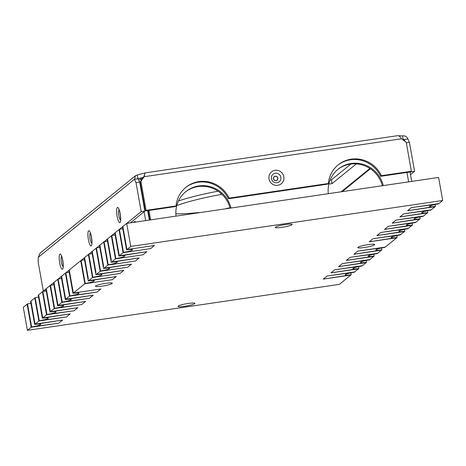 <?xml version="1.0" encoding="UTF-8"?>
<svg xmlns="http://www.w3.org/2000/svg" width="466" height="466" viewBox="0 0 466 466"><rect width="100%" height="100%" fill="white"/><g stroke="black" fill="none" stroke-linecap="round" stroke-linejoin="round"><path stroke-width="0.7" d="M72.964 293.364A7.613 0.979 169.9 0 1 78.929 293.271A7.613 0.979 169.9 0 1 69.9 295.852L97.039 292.106L69.516 296.16L65.415 273.117L69.516 296.16L65.689 299.265L93.212 295.211L89.385 298.316L93.212 295.211L65.304 299.58A7.613 0.979 169.9 0 1 71.269 299.487A7.613 0.979 169.9 0 1 62.246 302.061L89.385 298.316L61.862 302.376L57.755 279.332L61.862 302.376L58.034 305.48L85.558 301.426L81.725 304.531L85.558 301.426L57.65 305.795A7.613 0.979 169.9 0 1 63.615 305.702A7.613 0.979 169.9 0 1 54.586 308.276L81.725 304.531L54.202 308.591L50.101 285.547L54.202 308.591L50.375 311.696L77.898 307.642L74.071 310.746L77.898 307.642L49.99 312.004A7.613 0.979 169.9 0 1 55.955 311.917A7.613 0.979 169.9 0 1 46.932 314.492L74.071 310.746L46.548 314.806L42.441 291.763L46.548 314.806L42.721 317.911L70.244 313.857L66.411 316.962L70.244 313.857L42.336 318.22A7.613 0.979 169.9 0 1 48.301 318.127A7.613 0.979 169.9 0 1 39.272 320.707L66.411 316.962L38.888 321.016L34.787 297.978L38.888 321.016L35.061 324.126L62.584 320.066L58.757 323.177L62.584 320.066L34.676 324.435A7.613 0.979 169.9 0 1 40.641 324.342A7.613 0.979 169.9 0 1 31.618 326.922L58.757 323.177L31.234 327.231L27.127 304.187L31.234 327.231L27.407 330.342L339.33 284.371L350.816 275.051L323.293 279.105L327.12 276L354.643 271.94L358.476 268.835L330.953 272.89L334.78 269.785L362.303 265.731L366.13 262.62L338.607 266.674L342.434 263.57L369.957 259.515L373.79 256.405L346.267 260.465L350.094 257.354L377.617 253.3L381.444 250.19L353.921 254.25L357.748 251.139L385.271 247.085L396.758 237.765L369.235 241.819L373.062 238.714L369.235 241.819L397.143 237.45A7.613 0.979 169.9 0 1 391.178 237.544A7.613 0.979 169.9 0 1 400.207 234.969L373.062 238.714L400.585 234.654L404.418 231.55L376.895 235.604L380.722 232.499L376.895 235.604L404.797 231.235A7.613 0.979 169.9 0 1 398.832 231.328A7.613 0.979 169.9 0 1 407.861 228.754L380.722 232.499L408.245 228.439L412.072 225.334L384.549 229.389L388.376 226.284L384.549 229.389L412.457 225.026A7.613 0.979 169.9 0 1 406.492 225.113A7.613 0.979 169.9 0 1 415.521 222.538L388.376 226.284L415.899 222.23L419.732 219.119L392.209 223.173L396.036 220.069L392.209 223.173L420.111 218.81A7.613 0.979 169.9 0 1 414.146 218.904A7.613 0.979 169.9 0 1 423.175 216.323L396.036 220.069L423.559 216.014L427.386 212.904L399.863 216.964L403.69 213.853L399.863 216.964L427.771 212.595A7.613 0.979 169.9 0 1 421.806 212.688A7.613 0.979 169.9 0 1 430.834 210.108L403.69 213.853L431.213 209.799L435.046 206.688L407.523 210.749L411.35 207.638L407.523 210.749L435.425 206.38A7.613 0.979 169.9 0 1 429.46 206.473A7.613 0.979 169.9 0 1 438.489 203.892L411.35 207.638L438.873 203.584L442.7 200.479L438.593 177.435L126.67 223.4L122.838 226.511L126.944 249.555L154.467 245.495L150.64 248.605L123.117 252.659L119.011 229.616L114.799 233.035L118.906 256.079L146.813 251.71L142.98 254.815L115.457 258.875L111.357 235.831L107.145 239.25L111.246 262.294L139.153 257.925L135.326 261.03L107.803 265.09L103.697 242.046L99.485 245.465L103.592 268.503L131.499 264.14L127.667 267.245L100.143 271.305L96.043 248.262L91.831 251.675L95.932 274.719L123.84 270.356L120.012 273.46L92.489 277.515L88.383 254.477L84.171 257.89L88.278 280.934L116.185 276.565L112.353 279.676L84.829 283.73L80.729 260.686L68.857 270.321L72.964 293.364L73.348 293.056L69.242 270.012L73.348 293.056L100.872 288.996L73.348 293.056L85.214 283.421A7.613 0.979 169.9 0 0 94.243 280.841A7.613 0.979 169.9 0 0 88.278 280.934M97.039 292.106L100.872 288.996L97.039 292.106M442.7 200.479L130.771 246.444L126.944 249.555L154.467 245.495L150.64 248.605L123.117 252.659L119.29 255.764L115.184 232.726L119.29 255.764L146.813 251.71L142.98 254.815L115.457 258.875L111.63 261.979L139.153 257.925L135.326 261.03L107.803 265.09L103.976 268.195L131.499 264.14L127.667 267.245L100.143 271.305L96.316 274.41L123.84 270.356L120.012 273.46L92.489 277.515L88.662 280.625L116.185 276.565L112.353 279.676L84.829 283.73L80.729 260.686L81.107 260.377A7.613 0.979 169.9 0 0 84.509 259.772M111.298 260.121L107.524 238.936L111.298 260.121M103.644 266.336L99.87 245.151L103.644 266.336M95.984 272.552L92.21 251.366L95.984 272.552M88.33 278.767L84.556 257.582L88.33 278.767M69.9 295.852L65.793 272.808L61.582 276.227L65.689 299.265L61.582 276.227L61.203 276.536L65.304 299.58M62.246 302.061L58.139 279.023L53.928 282.437L58.034 305.48L53.928 282.437L53.543 282.751L57.65 305.795M54.586 308.276L50.479 285.233L46.268 288.652L50.375 311.696L46.268 288.652L45.889 288.967L49.99 312.004M46.932 314.492L42.825 291.448L38.614 294.867L42.721 317.911L38.614 294.867L38.229 295.176L42.336 318.22M39.272 320.707L35.166 297.663L30.954 301.083L35.061 324.126L30.954 301.083L30.575 301.391L34.676 324.435M184.711 306.267A8.563 1.101 169.9 0 0 194.864 303.366A8.563 1.101 169.9 0 0 188.153 303.471A8.563 1.101 169.9 0 0 178 306.372A8.563 1.101 169.9 0 0 184.711 306.267M102.136 286.141A8.563 1.101 169.9 0 0 112.294 283.241A8.563 1.101 169.9 0 0 105.584 283.345A8.563 1.101 169.9 0 0 95.425 286.246A8.563 1.101 169.9 0 0 102.136 286.141M281.953 227.344A8.563 1.101 169.9 0 0 292.106 224.443A8.563 1.101 169.9 0 0 285.396 224.548A8.563 1.101 169.9 0 0 275.243 227.449A8.563 1.101 169.9 0 0 281.953 227.344M364.523 247.475A8.563 1.101 169.9 0 0 374.676 244.574A8.563 1.101 169.9 0 0 367.965 244.673A8.563 1.101 169.9 0 0 357.812 247.574A8.563 1.101 169.9 0 0 364.523 247.475M126.67 223.4L130.771 246.444M31.618 326.922L27.511 303.879L27.127 304.187L23.3 307.298L27.407 330.342M27.511 303.879A7.613 0.979 169.9 0 0 30.907 303.273M35.166 297.663A7.613 0.979 169.9 0 0 38.567 297.058M42.825 291.448A7.613 0.979 169.9 0 0 46.221 290.842M50.479 285.233A7.613 0.979 169.9 0 0 53.881 284.633M58.139 279.023A7.613 0.979 169.9 0 0 61.535 278.418M65.793 272.808A7.613 0.979 169.9 0 0 69.195 272.202M126.612 247.696L126.944 249.555L126.56 249.863L122.459 226.82L122.838 226.511L126.612 247.696M126.56 249.863A7.613 0.979 169.9 0 1 132.525 249.77A7.613 0.979 169.9 0 1 123.502 252.351L123.117 252.659L122.785 250.801L119.011 229.616L119.395 229.307A7.613 0.979 169.9 0 0 122.791 228.701M123.502 252.351L119.395 229.307M118.906 256.079A7.613 0.979 169.9 0 1 124.871 255.985A7.613 0.979 169.9 0 1 115.842 258.56L115.457 258.875L111.357 235.831L111.735 235.522A7.613 0.979 169.9 0 0 115.137 234.916M115.842 258.56L111.735 235.522M111.246 262.294A7.613 0.979 169.9 0 1 117.211 262.201A7.613 0.979 169.9 0 1 108.188 264.775L107.803 265.09L107.471 263.232L103.697 242.046L104.081 241.738A7.613 0.979 169.9 0 0 107.477 241.132M108.188 264.775L104.081 241.738M103.592 268.503A7.613 0.979 169.9 0 1 109.557 268.416A7.613 0.979 169.9 0 1 100.528 270.991L100.143 271.305L96.043 248.262L96.421 247.947A7.613 0.979 169.9 0 0 99.823 247.341M100.528 270.991L96.421 247.947M95.932 274.719A7.613 0.979 169.9 0 1 101.897 274.625A7.613 0.979 169.9 0 1 92.874 277.206L92.489 277.515L88.383 254.477L88.767 254.162A7.613 0.979 169.9 0 0 92.163 253.556M92.874 277.206L88.767 254.162M85.214 283.421L81.107 260.377M427.771 212.595L427.433 210.714M420.111 218.81L419.779 216.929M435.425 206.38L435.093 204.498M397.143 237.45L396.805 235.575M412.457 225.026L412.119 223.144M404.797 231.235L404.465 229.359M323.293 279.105L327.12 276L354.265 272.255A7.613 0.979 169.9 0 0 345.236 274.829A7.613 0.979 169.9 0 0 351.201 274.736L323.293 279.105M351.201 274.736L350.863 272.86M330.953 272.89L334.78 269.785L361.919 266.039A7.613 0.979 169.9 0 0 352.89 268.614A7.613 0.979 169.9 0 0 358.855 268.527L330.953 272.89M358.855 268.527L358.523 266.645M338.607 266.674L342.434 263.57L369.579 259.824A7.613 0.979 169.9 0 0 360.55 262.405A7.613 0.979 169.9 0 0 366.515 262.311L338.607 266.674M366.515 262.311L366.177 260.43M346.267 260.465L350.094 257.354L377.233 253.609A7.613 0.979 169.9 0 0 368.204 256.189A7.613 0.979 169.9 0 0 374.169 256.096L346.267 260.465M374.169 256.096L373.837 254.215M353.921 254.25L357.748 251.139L384.893 247.394A7.613 0.979 169.9 0 0 375.864 249.974A7.613 0.979 169.9 0 0 381.829 249.881L353.921 254.25M381.829 249.881L381.491 247.999M221.606 194.013L221.024 194.485A57.102 7.357 169.9 0 0 176.8 205.558M148.141 210.708L147.693 210.772M225.946 208.774L226.307 208.483A57.102 7.357 169.9 0 0 229.977 207.801M328.856 184.076L332.042 183.604L356.327 163.892M175.851 213.783A57.102 7.357 169.9 0 0 198.784 212.537L198.423 212.828M148.351 214.488L148.805 214.424M218.047 191.194A57.102 7.357 169.9 0 0 178.484 200.997M350.898 164.044L331.378 179.888L330.114 180.074M192.813 213.131L192.021 213.772M142.747 178.28L138.652 179.835M332.042 183.604L331.378 179.888M221.024 194.485L220.814 193.308M141.14 180.558L140.819 178.787M410.057 171.977L411.734 181.391M140.272 182.719L139.817 182.788M140.895 186.237L140.441 186.307M135.478 222.101A3.81 0.856 -98.4 0 0 134.849 221.402A3.81 0.856 -98.4 0 0 134.744 221.449L133.596 222.381M149.347 220.063L147.67 210.644M145.677 220.599L144.099 211.733M337.728 169.519A28.548 27.576 -129.1 0 1 382.37 185.718M328.32 193.687A28.548 27.576 -129.1 0 1 338.106 169.205A28.548 27.576 -129.1 0 1 383.262 185.59M176.026 216.131A28.548 27.576 -129.1 0 1 185.812 191.648A28.548 27.576 -129.1 0 1 230.967 208.034M185.433 191.963A28.548 27.576 -129.1 0 1 230.076 208.162M149.796 219.993L148.124 210.58M148.974 210.451L150.652 219.87M406.958 172.432L408.635 181.851M328.349 183.511L229.109 198.132L228.346 198.755L327.586 184.128L328.349 183.511A28.548 27.576 -129.1 0 1 338.211 164.865A28.548 27.576 -129.1 0 1 381.404 175.694L411.391 171.272L406.224 142.252L401.494 138.786C400.172 136.468 398.826 135.455 397.446 135.746M140.138 181.973L140.901 181.356L146.074 210.37L145.305 210.993L140.138 181.973L144.186 176.701L145.002 172.909L397.772 135.658M381.404 175.694L380.64 176.311L410.628 171.896L411.391 171.272M405.065 141.408L404.191 139.503L403.236 139.608L402.577 135.886C405.239 135.629 407.004 136.655 407.861 138.961L409.416 142.346L406.323 142.8M410.15 172.525L410.878 171.686M410.529 174.651L414.589 171.36L410.919 171.902M403.375 140.167L404.191 139.503L407.861 138.961M414.589 171.36L409.416 142.346M140.901 181.356L144.186 176.701L401.494 138.786M229.109 198.132A28.548 27.576 -129.1 0 0 185.917 187.309A28.548 27.576 -129.1 0 0 176.061 205.955L146.074 210.37M337.833 165.18A28.548 27.576 -129.1 0 1 380.64 176.311M185.538 187.623A28.548 27.576 -129.1 0 1 228.346 198.755M145.305 210.993L175.292 206.572L176.061 205.955M137.901 178.618L137.254 174.989L135.519 175.688L40.024 253.189L38.282 257.314L38.165 262.055L43.338 291.069L46.186 290.65M136.025 182.631L139.695 182.09L138.134 178.711L134.464 179.253L136.025 182.631L141.192 211.651L144.862 211.11L130.393 222.853M135.519 175.688L134.464 179.253L38.282 257.314M141.192 211.651L126.723 223.395M122.465 226.849L119.447 229.295M114.805 233.064L111.793 235.511M107.151 239.279L104.134 241.726M99.491 245.495L96.479 247.941M91.837 251.71L88.82 254.156M84.177 257.925L81.166 260.372M68.863 270.35L65.852 272.796M61.209 276.565L58.192 279.012M53.549 282.78L50.538 285.227M45.895 288.996L43.338 291.069M139.695 182.09L144.862 211.11M398.663 135.781L402.577 135.886M402.939 139.847L403.236 139.608L402.583 139.584M138.023 178.676L143.534 177.231L144.524 174.721M144.909 172.985L137.254 174.989M369.911 168.471L341.176 191.788M342.184 191.643L370.365 168.768M275.272 176.334A2.149 2.08 -129.1 0 1 277.631 179.224A2.149 2.08 -129.1 0 1 274.043 179.748A2.149 2.08 -129.1 0 1 275.272 176.334M275.26 176.195A2.283 2.208 -129.1 0 1 277.765 179.259A2.283 2.208 -129.1 0 1 273.95 179.824A2.283 2.208 -129.1 0 1 275.26 176.195M275.33 173.253A4.864 4.701 50.9 0 0 271.486 178.694A4.864 4.701 50.9 0 0 277.025 182.754A4.864 4.701 50.9 0 0 280.87 177.313A4.864 4.701 50.9 0 0 275.33 173.253M275.08 170.306A7.695 7.427 -129.1 0 1 283.503 180.622A7.695 7.427 -129.1 0 1 270.664 182.515A7.695 7.427 -129.1 0 1 275.08 170.306M119.08 210.067A4.864 1.095 -98.4 0 0 118.941 210.131A4.864 1.095 -98.4 0 0 118.76 215.368A4.864 1.095 -98.4 0 0 120.502 219.696M61.658 256.679A4.864 1.095 -98.4 0 0 61.518 256.737A4.864 1.095 -98.4 0 0 61.331 261.974A4.864 1.095 -98.4 0 0 63.073 266.302M90.369 233.373A4.864 1.095 -98.4 0 0 90.229 233.437A4.864 1.095 -98.4 0 0 90.043 238.668A4.864 1.095 -98.4 0 0 91.79 243.002M117.321 207.539A7.695 1.73 81.6 0 1 120.671 217.715A7.695 1.73 81.6 0 1 117.991 219.894A7.695 1.73 81.6 0 1 117.321 207.539M59.898 254.145A7.695 1.73 81.6 0 1 63.242 264.327A7.695 1.73 81.6 0 1 60.563 266.5A7.695 1.73 81.6 0 1 59.898 254.145M88.61 230.845A7.695 1.73 81.6 0 1 91.953 241.021A7.695 1.73 81.6 0 1 89.274 243.194A7.695 1.73 81.6 0 1 88.61 230.845M120.729 219.527L120.438 220.086C120.944 219.964 120.106 211.215 118.906 209.712L119.348 210.16M63.3 266.138L63.009 266.692C63.516 266.569 62.677 257.82 61.483 256.323L61.92 256.772M92.018 242.833L91.72 243.392C92.233 243.264 91.388 234.52 90.194 233.017L90.637 233.466"/></g></svg>
